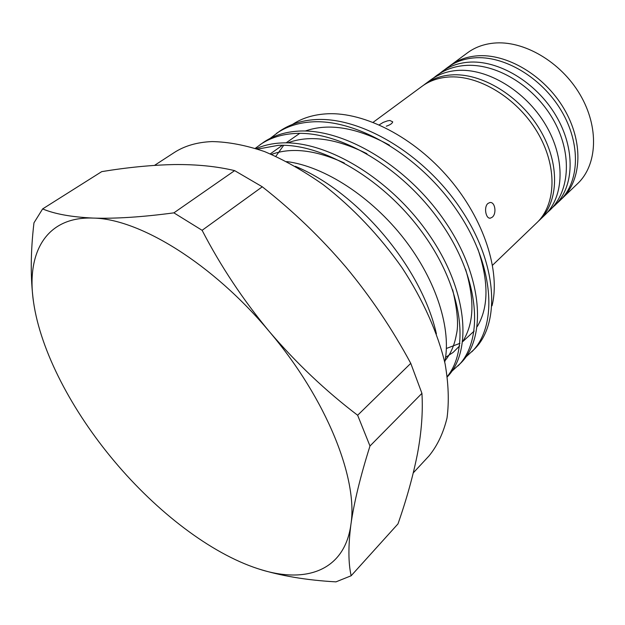<?xml version="1.0" encoding="UTF-8"?>
<svg xmlns="http://www.w3.org/2000/svg" width="625" height="625" viewBox="0 0 625 625"><rect width="100%" height="100%" fill="white"/><g stroke="black" fill="none" stroke-linecap="round" stroke-linejoin="round"><path stroke-width="0.94" d="M439.242 73.766L447.68 67.406C455.023 62.008 463.734 58.844 473.797 57.914C503.742 55.086 541.641 77.367 561.336 110.734C581.164 144.055 579.547 182.141 559.859 200.664L552.148 207.883M441.859 71.695C449.195 66.305 457.906 63.156 467.984 62.25C497.969 59.5 536.016 81.961 555.852 115.492C575.82 148.977 574.305 187.164 554.633 205.664M154.539 165.367L173.992 152.711C184.414 145.891 197.117 142.18 212.102 141.578C228.289 141.875 245.789 145.219 264.602 151.594C283.898 159.742 303.43 170.766 323.188 184.656C352.539 207.312 379.859 236.078 402.141 267.883C423.219 300.109 437.922 333.242 445.102 363.859C448.531 383.656 449.172 401.688 447.031 417.945C443.391 432.953 437.422 445.57 429.133 455.789L413.289 472.859M561.047 199.477L577.656 183.586C597.398 165 599.367 127.273 580.016 94.516C560.805 61.719 523.414 40.055 493.617 43.133C483.602 44.148 474.914 47.367 467.547 52.773L449.047 66.438M562.273 198.344C581.969 179.812 583.641 141.773 563.875 108.531C544.242 75.242 506.414 53.047 476.484 55.906C466.43 56.852 457.727 60.023 450.375 65.422M487.906 203.492L489.758 202.57C495.055 201.328 496.945 213.5 492.305 217.164L490.484 218.117C485.938 219.391 483.5 207.117 487.906 203.492M492.539 265.234L536.82 222.75C556.422 204.336 557.57 165.797 537.109 131.758C516.789 97.664 478.242 74.578 448.125 77.055C438.008 77.875 429.289 80.969 421.984 86.336L373.133 122.32M379.219 124.859L383.258 122.375L387.555 120.844L389.898 120.484L392.703 121.836C392.32 123.43 390.188 124.883 386.305 126.203M256.211 148.625C263.906 145.258 272.367 143.367 281.594 142.938C327.023 140.477 391.273 179.031 429.562 235.422C467.945 291.023 472.289 351.422 447.367 376.781M257.641 149.102L278.133 145.359C322.586 143.055 385.375 180.023 423.992 234.836C462.844 289.172 469.688 349.047 447.32 376.445M270.203 138.359L279.734 131.148C289.734 124.336 301.477 120.492 314.961 119.617C360.555 116.406 423.984 153.719 460.852 209.125C497.805 263.695 500.453 323.617 474.555 349L465.883 357.016M276.469 133.398C286.461 126.594 298.195 122.758 311.68 121.906C357.281 118.766 420.836 156.242 457.836 211.781C494.914 266.484 497.68 326.461 471.812 351.805M255.312 148.328L263.352 142.43C273.297 135.656 285.008 131.891 298.5 131.117C344.133 128.266 408.141 166.375 445.68 222.453C483.297 277.688 486.508 337.898 460.812 363.047L451.883 371.25M260.008 144.734C269.93 137.977 281.641 134.219 295.133 133.477C340.766 130.695 404.898 168.969 442.57 225.188C480.32 280.555 483.656 340.828 458 365.922M492.031 305.773C500.648 271.375 484.125 219.492 449.086 178.438C413.945 137.211 364.828 112.117 327.719 113.773C314.023 114.43 302.297 117.969 292.539 124.391M286.688 161.578C324.438 166.328 371.438 196.781 404.141 238.922C436.781 280.945 451.672 329.828 444.734 362.188M423.414 85.32L430.813 79.828C438.141 74.445 446.852 71.328 456.953 70.477C487.016 67.875 525.336 90.68 545.445 124.523C565.688 158.32 564.375 196.703 544.742 215.156L538.062 221.516M424.812 84.25C432.125 78.883 440.836 75.781 450.953 74.953C481.047 72.43 519.523 95.43 539.773 129.438C560.164 163.406 558.969 201.891 539.359 220.32M234.633 170.625C216.68 166.344 196.539 164.32 174.211 164.555C151.734 165.023 127.57 167.383 101.719 171.633L42.625 208.922C54.633 213.992 71.445 217.039 93.07 218.078C45.844 216.281 26.172 252.992 33.523 301.984C40.547 351.172 72.086 411.094 114.539 461.477C156.914 511.93 210.562 553.281 257.852 568.68C304.906 584.359 344.5 571.359 350.891 524.617C358.297 479.125 326.695 399.094 269.383 331.633C212.742 263.602 139.242 218.664 93.07 218.078C115.445 218.805 142.383 217.062 173.891 212.852L234.633 170.625L262.297 186.797L202.109 230.312C220.617 266.062 243.039 299.836 269.383 331.633C296.273 363.102 325.695 390.977 357.641 415.25L410.766 363.352L421.93 393.352L369.984 446.008C360.367 476.453 354 502.656 350.891 524.617C348.18 546.148 348.273 563.188 351.164 575.75L397.984 523.891C406.609 499.242 413.102 475.875 417.461 453.789C421.539 431.945 423.031 411.797 421.93 393.352M410.766 363.352C392.164 328.82 370.562 296.758 345.953 267.148C320.93 237.758 293.047 210.977 262.297 186.797M202.109 230.312L173.891 212.852M42.625 208.922L33.961 222.836C30.516 252.289 30.367 278.672 33.523 301.984M257.852 568.68C280.383 575.812 306.414 580.211 335.953 581.867L351.164 575.75M369.984 446.008L357.641 415.25M547.078 212.742L549.711 210.391C570.586 190.594 572.227 151.703 552.57 118.453C533.031 85.117 495.312 62.672 464.203 65.547C453.57 66.539 444.289 69.938 436.367 75.742L433.594 77.938M436.406 333.875C421.586 267.664 358.07 192.219 295.367 166.328M490.438 218.125L489.438 218.102M271.531 154.398C291.484 147.109 315.75 149.984 344.312 163.016M452.672 289.82C457.508 310.516 458.734 325.461 456.352 334.648C454.477 345.188 450.711 353.852 445.039 360.648M270.289 153.875L282.422 145.281M287.781 142.875C309.57 134.711 335.953 138.32 366.93 153.703M465.617 269.359C476.383 305.836 471.953 326.109 462.781 341.508M459.641 345.875L453.172 352.367L445.586 357.375M275.844 156.297L283.703 145.297M286.102 142.852L299.766 133.352M305.297 131.016C328.859 122.781 356.898 127.492 389.422 145.148M477.789 248.82C488.859 281.508 488.695 307.398 477.297 326.492M474.188 331.031L462.766 341.617M459.961 343.312L446.398 348.469"/></g></svg>
